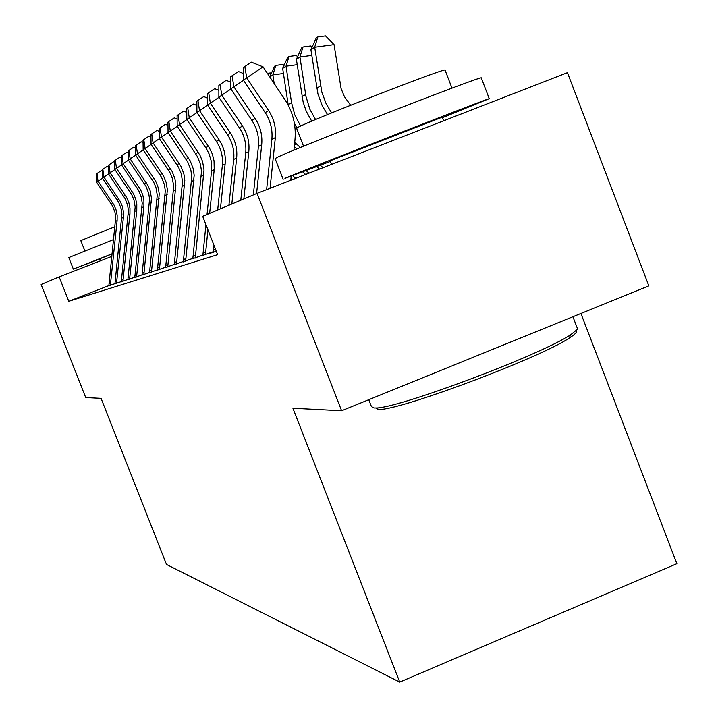 <?xml version="1.0" encoding="UTF-8"?>
<svg xmlns="http://www.w3.org/2000/svg" width="718" height="718" viewBox="0 0 718 718"><rect width="100%" height="100%" fill="white"/><g stroke="black" fill="none" stroke-linecap="round" stroke-linejoin="round"><path stroke-width="1.08" d="M580.925 313.479L676.859 563.684L399.738 682.1L166.486 564.438L101.067 398.355L85.72 397.566L41.141 284.49L59.154 276.888L68.766 301.291L217.635 254.657L202.673 216.315L257.035 193.375L341.615 410.75L292.917 408.246L399.738 682.1M341.615 410.75L648.848 285.872L567.444 72.662L257.035 193.375M213.39 251.991L209.871 253.364L216.324 251.282M202.844 255.402L213.39 251.695M192.828 258.642L202.844 255.123M183.305 261.72L192.828 258.372M174.241 264.646L183.305 261.469M165.607 267.437L174.25 264.404M157.368 270.103L165.616 267.213M149.506 272.643L157.377 269.887M141.984 275.075L149.506 272.436M134.787 277.408L141.984 274.877M127.885 279.634L134.787 277.211M121.279 281.77L127.894 279.455M114.934 283.825L121.279 281.6M108.84 285.611L68.766 301.291M108.84 285.791L114.934 283.655M111.873 256.362L59.154 276.888M108.84 285.944L115.706 217.428L114.934 212.151L112.52 205.94L96.589 182.175L98.025 181.169L96.984 173.532L101.346 170.588L102.279 170.992M110.339 285.45L117.115 220.614L117.151 215.265L116.11 210.006L114.036 205.061L98.025 181.169L102.477 178.172M96.589 182.175L96.409 173.944L96.984 173.532M68.784 257.565L113.659 239.534M99.784 259.019L73.658 268.972L112.152 253.759M84.859 250.905L80.811 240.602L115.024 226.691M100.484 260.796L99.712 258.839L112.134 253.894M368.765 399.72L371.439 406.585L374.114 407.986L375.64 407.977C396.309 409.063 540.555 355.042 570.63 334.785L577.667 329.14L576.913 327.157M283.116 179.204L275.129 158.642L276.852 157.547C291.284 149.972 474.715 78.37 481.24 77.768L481.374 78.109M330.352 161.451L284.938 178.378C299.738 171.755 483.097 100.233 489.263 98.671L442.476 117.68M303.552 146.212L296.642 128.378L297.952 127.364C309.395 120.777 440.592 69.574 445.016 69.969L445.142 70.319M331.501 164.413L330.145 160.931L331.294 160.365L442.279 117.169M576.069 330.908C577.389 331.976 575.109 334.373 569.239 338.097C539.846 357.959 399.307 410.57 378.987 409.475L377.497 409.475M114.934 283.978L121.934 214.081L121.145 208.705L118.685 202.359L102.432 178.109L103.93 177.068L102.853 169.277L107.305 166.28L108.382 166.738M116.496 283.466L123.406 217.312L123.433 211.855L122.374 206.497L120.265 201.444L103.93 177.068L108.562 173.944M102.432 178.109L102.261 169.708L102.853 169.277M121.279 281.941L128.414 210.598L127.616 205.106L125.103 198.635L108.517 173.882L110.078 172.796L108.974 164.853L113.516 161.792L114.727 162.304M122.904 281.402L129.949 213.883L129.976 208.31L128.899 202.835L126.745 197.683L110.078 172.796L114.907 169.538M108.517 173.882L108.346 165.302L108.974 164.853M127.885 279.805L135.172 206.963L133.97 199.99L131.789 194.749L114.862 169.475L116.496 168.344L115.347 160.24L119.987 157.116L121.36 157.691M129.581 279.248L136.779 210.302L136.806 204.612L135.702 199.021L133.503 193.752L116.496 168.344L121.53 164.952M114.862 169.475L114.7 160.706L115.347 160.24M134.778 277.579L142.218 203.176L141.374 197.45L138.762 190.701L121.477 164.88L123.182 163.695L122.006 155.42L126.736 152.234L128.271 152.88M136.555 277.004L143.896 206.56L143.923 200.753L142.792 195.045L140.548 189.66L123.182 163.695L128.441 160.15M121.477 164.88L121.324 155.914L122.006 155.42M141.984 275.263L149.568 199.227L148.716 193.375L146.041 186.474L128.387 160.078L130.164 158.849L128.953 150.394L133.781 147.145L135.496 147.863M143.833 274.662L151.462 198.213L150.206 190.889L147.908 185.388L130.164 158.849L135.657 155.142M128.387 160.078L128.244 150.906L128.953 150.394M149.506 272.831L157.26 195.099L155.977 187.649L153.643 182.058L135.603 155.061L137.461 153.778L136.205 145.144L141.15 141.814L143.061 142.613M151.435 272.212L159.234 194.031L158.355 188.017L155.6 180.927L137.461 153.778L143.214 149.9M135.603 155.061L135.469 145.682L136.205 145.144M157.368 270.3L165.293 190.773L164.395 184.652L161.604 177.436L143.16 149.82L145.099 148.464L143.806 139.651L148.85 136.249L150.977 137.129M159.396 269.645L167.366 189.669L166.046 182.004L163.65 176.251L145.099 148.464L151.121 144.408M143.16 149.82L143.026 140.207L143.806 139.651M165.607 267.643L173.711 186.258L172.374 178.459L169.933 172.598L151.058 144.327L153.096 142.909L151.758 133.889L156.928 130.416L159.27 131.385M167.725 266.952L175.874 185.091L174.959 178.791L172.078 171.36L153.096 142.909L159.405 138.655M151.058 144.327L150.942 134.481L151.758 133.889M174.241 264.852L182.534 181.51L181.16 173.532L178.665 167.536L159.351 138.565L161.487 137.084L160.096 127.858L165.382 124.295L167.976 125.372M176.466 264.134L184.804 180.29L183.862 173.837L180.918 166.226L161.487 137.084L168.111 132.624M159.351 138.565L159.243 128.477L160.096 127.858M183.305 261.935L191.787 176.538L190.826 169.969L187.829 162.214L168.048 132.525L170.283 130.972L168.847 121.522L174.268 117.878L177.131 119.062M185.639 261.181L194.174 175.255L193.205 168.64L190.189 160.841L170.283 130.972L177.247 126.278M168.048 132.525L167.949 122.168L168.847 121.522M192.828 258.866L201.507 171.315L200.528 164.575L197.45 156.623L177.184 126.18L179.536 124.537L178.046 114.871L183.593 111.128L186.752 112.43M195.278 258.076L204.02 169.969L202.575 161.523L199.936 155.178L179.536 124.537L186.859 119.61M177.184 126.18L177.104 115.553L178.046 114.871M207.026 214.476L211.72 169.304L211.11 160.608L209.082 153.912L206.712 149.218L186.788 119.502L189.274 117.779L187.721 107.871L193.411 104.038L196.885 105.456M209.638 213.381L214.224 169.663L214.045 160.895L212.34 154.065L209.315 147.693L189.274 117.779L196.992 112.573M186.788 119.502L186.734 108.58L187.721 107.871M205.429 254.8L207.915 229.751M202.835 255.635L205.949 224.716M290.978 178.297L292.441 179.599M292.791 175.784L295.672 178.351M267.383 73.326L270.264 72.94L271.126 73.837M302.816 172.006L305.608 174.483M306.236 170.696L309.009 173.164M269.753 76.88L274.545 66.271L275.829 65.401L282.946 64.441L283.987 65.517M283.43 73.478L272.867 74.914L274.177 83.503M275.829 65.401L272.867 74.914L269.797 76.952M294.712 142.361L300.411 147.504M294.272 146.634L296.875 148.958M316.773 166.675L319.483 169.089M320.372 165.293L323.073 167.689M217.68 209.979L222.356 165.4C223.154 156.748 221.162 148.77 216.387 141.464L196.911 112.466L199.532 110.653L197.917 100.484L203.759 96.553L207.583 98.115M220.435 208.821L225.138 163.937C225.946 155.232 223.944 147.199 219.134 139.848L199.532 110.653L207.673 105.169M196.911 112.466L196.876 101.247L197.917 100.484M216.118 251.354L216.118 250.77M213.39 252.233L213.973 245.278M228.916 205.24L233.718 159.441C234.535 150.556 232.488 142.361 227.588 134.849L207.592 105.052L210.356 103.132L208.678 92.703L214.673 88.664L218.873 90.378M231.824 204.011L236.653 157.897C237.478 148.949 235.423 140.701 230.478 133.135L210.356 103.132L218.954 97.334M207.592 105.052L207.574 93.502L208.678 92.703M240.79 200.232L245.709 153.14C246.552 144.013 244.452 135.585 239.417 127.858L218.873 97.208L221.79 95.18L220.04 84.482L226.206 80.335L230.819 82.202M243.86 198.931L248.814 151.516C249.667 142.317 247.557 133.826 242.478 126.054L221.79 95.18L230.891 89.05M218.873 97.208L218.873 85.325L220.04 84.482M297.198 64.692L286.024 66.209L282.668 68.425L287.676 57.368L289.031 56.444L296.346 55.465L297.575 56.731M289.031 56.444L286.024 66.209L291.562 102.71L294.802 114.889L300.591 126.081M282.668 68.425L288.259 105.223M294.389 123.299L297.099 127.831M253.346 194.928L258.408 146.481C259.27 137.084 257.116 128.414 251.928 120.462L230.81 88.924L233.897 86.77L232.067 75.776L238.403 71.513L243.483 73.559M256.595 193.555L261.693 144.758C262.564 135.289 260.392 126.556 255.168 118.551L233.897 86.77L243.546 80.272M230.81 88.924L230.837 76.664L232.067 75.776M311.783 55.394L299.936 56.991L296.381 59.343L301.569 47.944L302.996 46.975L310.517 45.961L311.962 47.451M302.996 46.975L299.936 56.991L305.967 96.463L309.925 109.414L315.561 119.556M296.381 59.343L303.175 102.225L306.218 111.218L311.711 121.189M266.62 189.642L271.853 139.427C272.741 129.752 270.524 120.821 265.184 112.636L243.456 80.138L246.732 77.858L244.82 66.55L251.345 62.161L263.057 66.855L284.902 99.578C292.944 111.936 296.301 125.426 294.954 140.019L293.895 150.188M270.058 188.304L275.344 137.596C276.242 127.849 273.998 118.847 268.631 110.599L246.732 77.858L263.057 66.855M243.456 80.138L243.51 67.492L244.82 66.55M291.176 176.395L290.772 180.254M350.635 105.259L344.416 96.661L341.068 88.458L334.067 44.624L314.69 47.226L321.826 92.101L326.214 103.922L331.644 112.914M317.805 36.932L314.69 47.226L310.921 49.721L316.279 37.964L317.805 36.932L325.541 35.9L334.067 44.624M310.921 49.721L317.984 94.175L322.247 105.761L327.525 114.593M115.589 221.413L117.115 220.614M111.128 203.652L112.645 202.763M108.939 283.978L110.446 283.484M121.809 218.155L123.406 217.312M117.267 200.026L118.838 199.101M115.042 281.977L116.603 281.465M128.289 214.754L129.949 213.883M123.658 196.256L125.291 195.287M121.387 279.885L123.011 279.356M135.047 211.209L136.779 210.302M130.308 192.316L132.022 191.311M127.992 277.713L129.698 277.157M142.083 207.511L143.896 206.56M137.255 188.215L139.041 187.165M134.894 275.443L136.662 274.859M149.434 203.652L151.327 202.664M144.506 183.934L146.364 182.839M142.092 273.073L143.941 272.472M157.116 199.622L159.091 198.59M152.072 179.464L154.02 178.315M149.622 270.605L151.552 269.968M165.158 195.413L167.222 194.327M159.997 174.779L162.035 173.577M157.493 268.011L159.513 267.347M173.568 190.997L175.731 189.857M168.29 169.879L170.426 168.622M165.732 265.301L167.85 264.601M182.39 186.366L184.661 185.172M176.987 164.745L179.222 163.426M174.366 262.465L176.592 261.729M191.643 181.51L194.022 180.263M186.106 159.36L188.457 157.969M183.431 259.485L185.765 258.713M201.363 176.413L203.867 175.093M195.691 153.697L198.159 152.234M192.954 256.353L195.413 255.545M211.586 171.046L214.224 169.663M205.77 147.737L208.373 146.203M202.97 253.05L205.563 252.206M296.435 143.968L294.443 144.937M222.356 165.4L225.138 163.937M216.387 141.464L219.134 139.848M213.524 249.586L215.418 248.966M233.718 159.441L236.653 157.897M227.588 134.849L230.478 133.135M245.709 153.14L248.814 151.516M239.417 127.858L242.478 126.054M291.562 102.71L288.169 104.675M258.408 146.481L261.693 144.758M251.928 120.462L255.168 118.551M305.644 94.561L302.045 96.643M271.853 139.427L275.344 137.596M265.184 112.636L268.631 110.599M320.56 85.918L316.746 88.126M68.784 257.556L73.335 269.115M442.252 117.097L443.679 120.795M572.91 316.737L577.667 329.14M451.999 88.152L445.016 69.969M481.24 77.768L489.263 98.671M569.239 338.097L570.63 334.785M378.987 409.475L375.64 407.977"/></g></svg>
